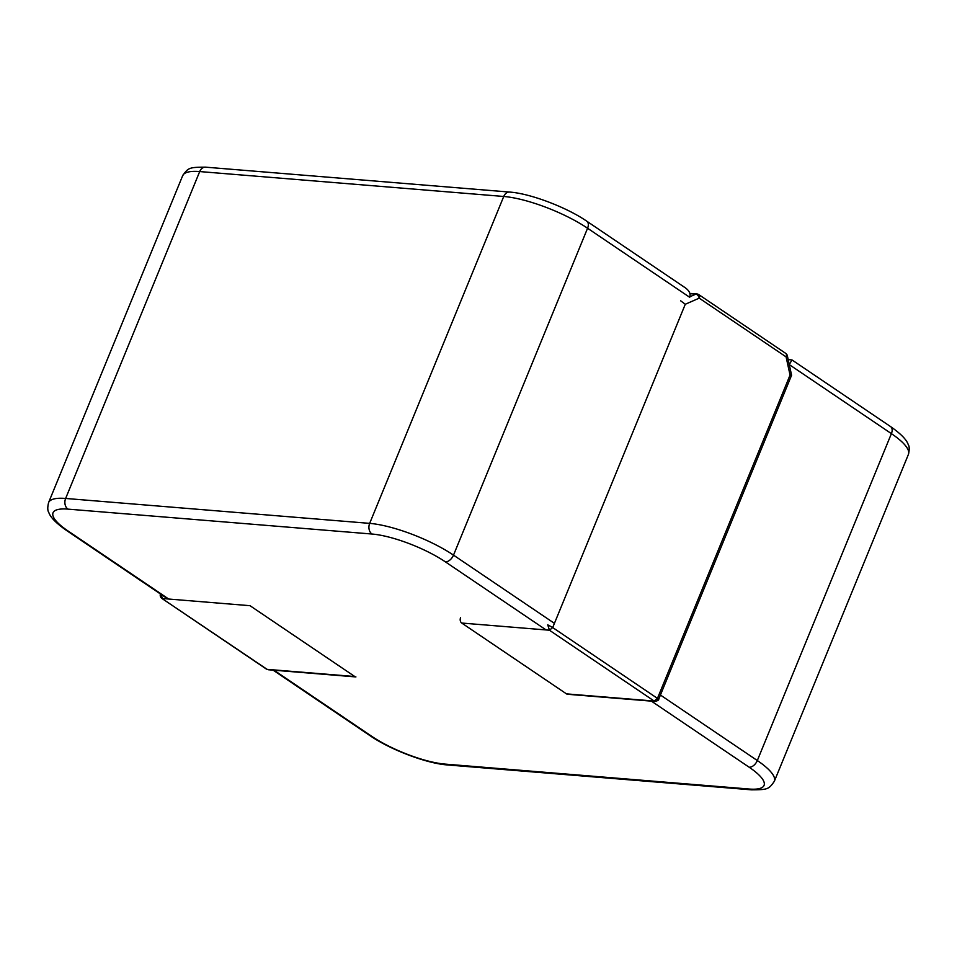 <?xml version="1.0" encoding="UTF-8"?>
<svg xmlns="http://www.w3.org/2000/svg" width="957" height="957" viewBox="0 0 957 957"><rect width="100%" height="100%" fill="white"/><g stroke="black" fill="none" stroke-linecap="round" stroke-linejoin="round"><path stroke-width="1.44" d="M273.989 670.223L371.747 736.316A55.757 14.343 -157.7 0 0 445.101 764.105L749.14 789.023A55.757 14.343 -157.7 0 0 749.164 767.227A7.967 4.845 -55.9 0 0 757.322 760.54L891.398 433.641A63.724 16.389 22.3 0 1 908.42 454.396C909.557 449.646 909.473 446.333 908.169 444.431C906.518 439.586 900.657 433.641 890.608 426.619L792.013 359.952L789.262 364.557M689.722 297.304C690.798 293.931 689.363 290.796 685.403 287.878L586.797 221.211A7.967 4.845 -55.9 0 1 587.574 228.245L689.722 297.304M266.477 669.134L161.673 598.292C160.274 596.953 159.879 595.445 160.489 593.783M268.343 669.756L355.92 676.934A3.984 2.991 -85.3 0 1 354.784 676.527L267.075 669.338L161.685 598.304M161.219 594.5L162.307 598.508L250.016 605.697L354.784 676.527M460.568 617.708A3.984 2.991 94.7 0 0 461.729 623.043L549.438 630.22L547.751 624.849L552.703 627.553L685.284 304.266L699.22 298.153A3.984 2.44 -113.7 0 0 695.775 294.17A3.984 2.991 -85.3 0 1 696.923 293.966L689.841 293.392M680.654 300.809L685.284 304.266M461.729 623.043L566.484 693.873L654.193 701.05L549.438 630.22L552.703 627.553L657.459 698.383C659.002 699.208 659.098 699.483 657.758 699.22M566.484 693.873A3.984 2.991 94.7 0 0 567.621 694.28L655.15 701.445C657.842 700.656 659.026 699.938 658.691 699.268L791.583 375.24L787.372 355.837A3.984 3.984 0 0 0 785.709 353.372A3.984 2.416 -55.9 0 1 786.092 356.889A3.984 0.993 -12.3 0 0 787.372 355.837M655.15 701.445L654.193 701.05L657.459 698.383L790.051 375.096L791.583 375.24M554.414 623.354L453.51 555.132L587.574 228.245A63.724 16.389 22.3 0 0 503.741 196.472A7.967 5.981 -85.3 0 1 509.626 192.07C529.975 193.41 566.556 207.226 586.797 221.211M908.42 454.396L774.345 781.283A63.724 16.389 -157.7 0 0 757.322 760.54L660.426 695.033M789.274 364.605L891.398 433.641A7.967 4.845 124.1 0 0 890.608 426.619M546.112 629.957L445.34 561.831A7.967 4.845 -55.9 0 0 453.51 555.132A63.724 16.389 -157.7 0 0 369.665 523.371L503.741 196.472L199.702 171.566A7.967 5.981 -85.3 0 1 205.599 167.164L509.626 192.07M749.164 767.227L651.406 701.146M445.34 561.831A55.757 14.343 -157.7 0 0 371.986 534.03L67.959 509.124A55.757 14.343 -157.7 0 0 67.923 530.908A7.967 4.845 124.1 0 1 66.392 530.381L167.822 598.962M371.747 736.316A7.967 4.845 124.1 0 1 370.203 735.789L273.116 670.151M67.923 530.908L168.695 599.034M182.655 175.717A63.724 16.389 22.3 0 1 199.702 171.566L65.638 498.453A63.724 16.389 -157.7 0 0 48.58 502.604L182.655 175.717C188.194 167.738 189.127 167.224 205.599 167.164M371.986 534.03A7.967 5.981 -85.3 0 1 369.665 523.371L65.638 498.453A7.967 5.981 -85.3 0 0 67.959 509.124M749.14 789.023A7.967 5.981 94.7 0 0 751.401 789.836C767.873 789.776 768.806 789.262 774.345 781.283M445.101 764.105A7.967 5.981 94.7 0 0 447.374 764.93C427.025 763.59 390.444 749.774 370.203 735.789M689.913 296.742L695.775 294.17L689.913 293.691M696.923 293.966A3.984 3.984 0 0 1 698.825 294.636A3.984 2.416 -55.9 0 1 699.22 298.153L786.092 356.889L790.051 375.096M791.929 359.928L788.185 359.617M48.58 502.604C47.443 507.354 47.527 510.667 48.831 512.569C50.482 517.414 56.343 523.359 66.392 530.381M447.374 764.93L751.401 789.836M698.825 294.636L785.709 353.372"/></g></svg>

